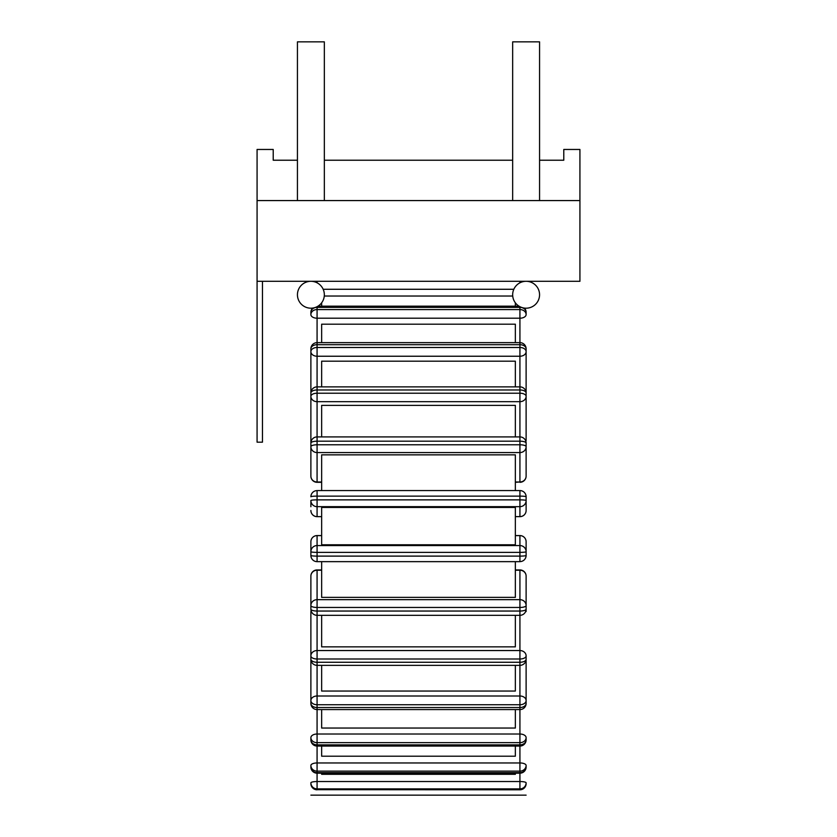 <?xml version="1.0" encoding="UTF-8"?>
<svg xmlns="http://www.w3.org/2000/svg" width="837" height="837" viewBox="0 0 837 837"><rect width="100%" height="100%" fill="white"/><g stroke="black" fill="none" stroke-linecap="round" stroke-linejoin="round"><path stroke-width="1.26" d="M526.117 500.516A6.183 0.649 180 0 0 519.923 499.867L519.923 506.667A6.183 6.152 0 0 0 526.117 500.516L526.117 496.77A6.183 6.183 0 0 0 519.923 490.576L519.923 496.121A6.183 0.649 0 0 1 526.117 496.77L526.117 510.465A6.183 6.152 180 0 1 519.923 516.617L515.351 516.617L519.923 516.659A6.183 6.183 0 0 0 526.117 510.465M310.883 500.516A6.183 6.152 0 0 0 317.077 506.667L317.077 499.867A6.183 0.649 180 0 0 310.883 500.516L310.883 506.72M515.351 342.647L515.351 324.191L321.649 324.191L321.649 342.647M321.649 302.816L321.649 306.175M515.351 386.872L515.351 361.176L321.649 361.176L321.649 386.872M515.351 436.914L515.351 405.38L321.649 405.38L321.649 436.914M515.351 490.576L515.351 454.847L321.649 454.847L321.649 490.576M321.649 544.793L321.649 507.442L515.351 507.442L515.351 544.793L321.649 544.793M321.649 561.648L321.649 597.377L515.351 597.377L515.351 561.648M321.649 773.189L321.649 774.309L515.351 774.309L515.351 773.189M321.649 746.06L321.649 756.198L515.351 756.198L515.351 746.06M321.649 709.577L321.649 728.044L515.351 728.044L515.351 709.577M321.649 615.321L321.649 646.855L515.351 646.855L515.351 615.321M321.649 665.352L321.649 691.048L515.351 691.048L515.351 665.352M515.351 302.816L515.351 306.175M526.117 655.905A6.183 5.357 180 0 0 519.923 650.548L519.923 659.001A6.183 3.097 0 0 0 526.117 655.905L526.117 659.169A6.183 3.097 180 0 1 519.923 662.266L519.923 704.733A6.183 4.143 0 0 0 526.117 700.59A6.183 4.604 180 0 0 519.923 695.997L317.077 695.997A6.183 4.604 180 0 0 310.883 700.59L310.883 639.667M526.117 660.602L526.117 703.394A6.183 4.143 180 0 1 519.923 707.537L519.923 742.66A6.183 5.001 0 0 0 526.117 737.659A6.183 3.641 180 0 0 519.923 734.018L317.077 734.018L317.077 707.537A6.183 4.143 180 0 1 310.883 703.394L310.883 700.59A6.183 4.143 0 0 0 317.077 704.733L317.077 662.266A6.183 3.097 180 0 1 310.883 659.169L310.883 655.905A6.183 3.097 0 0 0 317.077 659.001L317.077 650.548A6.183 5.357 180 0 0 310.883 655.905L310.883 611.554M324.275 296.026L512.725 296.026M321.649 481.997L317.077 481.997A6.183 5.88 180 0 1 310.883 476.107L310.883 443.097A6.183 1.915 0 0 1 317.077 441.183L317.077 393.223A6.183 3.097 180 0 0 310.883 396.319L310.883 443.945L310.883 396.319A6.183 5.357 0 0 0 317.077 401.676L519.923 401.676A6.183 5.357 0 0 0 526.117 396.319A6.183 3.097 180 0 0 519.923 393.223L519.923 441.183A6.183 1.915 0 0 1 526.117 443.097L526.117 446.686A6.183 1.915 180 0 0 519.923 444.771L519.923 452.566A6.183 5.88 0 0 0 526.117 446.686L526.117 476.107A6.183 5.88 180 0 1 519.923 481.997L515.351 482.3M515.351 481.997L519.923 481.997L519.923 452.566L317.077 452.566L317.077 444.771A6.183 1.915 180 0 0 310.883 446.686A6.183 5.88 0 0 0 317.077 452.566L317.077 482.3A6.183 6.183 0 0 1 310.883 476.107L310.883 472.528M310.883 496.77A6.183 0.649 0 0 1 317.077 496.121L317.077 490.608A6.183 6.183 0 0 0 310.883 496.77M317.077 516.659L321.649 516.659L317.077 516.617A6.183 6.152 180 0 1 310.883 510.465A6.183 6.183 0 0 0 317.077 516.659L317.077 506.667L519.923 506.667L519.923 516.617M310.883 415.361L310.883 351.634A6.183 4.604 0 0 0 317.077 356.238L519.923 356.238A6.183 4.604 0 0 0 526.117 351.634A6.183 4.143 180 0 0 519.923 347.491L519.923 389.969A6.183 3.097 0 0 1 526.117 393.055L526.117 440.68M310.883 396.319L310.883 393.055A6.183 3.097 0 0 1 317.077 389.969L317.077 347.491A6.183 4.143 180 0 0 310.883 351.634L310.883 348.83A6.183 4.143 0 0 1 317.077 344.698L317.077 309.564A6.183 5.001 180 0 0 310.883 314.576A6.183 3.641 0 0 0 317.077 318.206L519.923 318.206A6.183 3.641 0 0 0 526.117 314.576A6.183 5.001 180 0 0 519.923 309.564L519.923 344.698A6.183 4.143 0 0 1 526.117 348.83L526.117 415.361M310.883 314.576L310.883 312.358A6.183 5.001 0 0 1 317.077 307.357L317.077 306.687M519.923 306.687L519.923 307.357A6.183 5.001 0 0 1 526.117 312.358L526.117 314.576M522.738 281.724A6.183 5.65 180 0 0 521.503 281.295M297.438 160.223L273.218 160.223L273.218 149.467L257.074 149.467L257.074 281.295L579.926 281.295L579.926 149.467L563.782 149.467L563.782 160.223L539.562 160.223M310.883 795.15L526.117 795.15M526.117 783.61A6.183 6.058 180 0 1 519.923 789.668L519.923 789.793A6.183 6.183 0 0 0 526.117 783.61L526.117 782.825A6.183 1.287 180 0 0 519.923 781.538L519.923 788.883A6.183 6.058 0 0 0 526.117 782.825M519.923 789.793L317.077 789.668A6.183 6.058 180 0 1 310.883 783.61L310.883 782.825A6.183 6.058 0 0 0 317.077 788.883L317.077 781.538A6.183 1.287 180 0 0 310.883 782.825M317.077 282.801L317.077 281.295M257.074 281.295L257.074 442.177L262.462 442.177L262.462 281.295M324.337 160.223L512.662 160.223M257.074 200.577L579.926 200.577M512.662 200.577L512.662 41.85L539.562 41.85L539.562 200.577M297.438 200.577L297.438 41.85L324.337 41.85L324.337 200.577M310.883 443.945L310.883 440.68M526.117 472.528L526.117 476.107A6.183 6.183 0 0 1 519.923 482.3M310.883 703.394A6.183 6.183 0 0 0 317.077 709.577L519.923 709.577A6.183 6.183 0 0 0 526.117 703.394L526.117 660.634M526.117 608.29L526.117 611.554M526.117 609.127A6.183 1.915 180 0 1 519.923 611.041L519.923 615.321A6.183 6.183 0 0 0 526.117 609.127L526.117 605.549A6.183 5.88 180 0 0 519.923 599.658L519.923 607.463A6.183 1.915 0 0 0 526.117 605.549L526.117 576.118A6.183 6.183 0 0 0 519.923 569.934L519.923 570.227A6.183 5.88 0 0 1 526.117 576.118L526.117 579.696M310.883 579.696L310.883 576.118A6.183 5.88 0 0 1 317.077 570.227L317.077 569.934A6.183 6.183 0 0 0 310.883 576.118L310.883 605.549A6.183 1.915 0 0 0 317.077 607.463L317.077 599.658A6.183 5.88 180 0 0 310.883 605.549L310.883 609.127A6.183 6.183 0 0 0 317.077 615.321L317.077 607.463L519.923 607.463L519.923 611.041L317.077 611.041A6.183 1.915 180 0 1 310.883 609.127M526.117 555.465L526.117 541.759L526.117 555.465A6.183 0.649 180 0 1 519.923 556.113L519.923 561.617A6.183 6.183 0 0 0 526.117 555.465M519.923 561.648L317.077 561.648L317.077 556.113A6.183 0.649 180 0 1 310.883 555.465L310.883 551.719A6.183 0.649 0 0 0 317.077 552.368L317.077 545.567A6.183 6.152 180 0 0 310.883 551.719L310.883 541.759A6.183 6.152 0 0 1 317.077 535.607L317.077 545.567L519.923 545.567L519.923 552.368A6.183 0.649 0 0 0 526.117 551.719A6.183 6.152 180 0 0 519.923 545.567L519.923 535.607L515.351 535.607M526.117 551.719L526.117 541.759A6.183 6.183 0 0 0 519.923 535.575L519.923 535.607A6.183 6.152 0 0 1 526.117 541.759L526.117 545.504M317.077 734.018A6.183 3.641 180 0 0 310.883 737.659A6.183 5.001 0 0 0 317.077 742.66L317.077 734.018M526.117 737.659L526.117 739.866A6.183 5.001 180 0 1 519.923 744.878L519.923 771.128A6.183 5.65 0 0 0 526.117 765.468A6.183 2.521 180 0 0 519.923 762.957L317.077 762.957L317.077 744.878A6.183 5.001 180 0 1 310.883 739.866L310.883 737.659M317.077 762.957A6.183 2.521 180 0 0 310.883 765.468A6.183 5.65 0 0 0 317.077 771.128L317.077 762.957M526.117 765.468L526.117 767.006A6.183 5.65 180 0 1 519.923 772.656L519.923 781.538L317.077 781.538L317.077 772.656A6.183 5.65 180 0 1 310.883 767.006L310.883 765.468M317.077 561.648A6.183 6.183 0 0 1 310.883 555.465L310.883 551.719M297.438 294.739A13.455 13.455 0 0 0 310.883 308.194A13.455 13.455 0 0 0 324.337 294.739A13.455 13.455 0 0 0 310.883 281.295A13.455 13.455 0 0 0 297.438 294.739M512.662 294.739A13.455 13.455 0 0 0 526.117 308.194A13.455 13.455 0 0 0 539.562 294.739A13.455 13.455 0 0 0 526.117 281.295A13.455 13.455 0 0 0 512.662 294.739M519.923 662.266L317.077 662.266L317.077 659.001L519.923 659.001L519.923 662.266M519.923 650.548L317.077 650.548L317.077 615.321L519.923 615.321L519.923 650.548M519.923 444.771L317.077 444.771L317.077 441.183L519.923 441.183L519.923 444.771M317.077 499.867L317.077 496.121L519.923 496.121L519.923 499.867L317.077 499.867M519.923 393.223L317.077 393.223L317.077 389.969L519.923 389.969L519.923 393.223M519.923 347.491L317.077 347.491L317.077 344.698L519.923 344.698L519.923 347.491M519.923 309.564L317.077 309.564L317.077 307.357L519.923 307.357L519.923 309.564M513.824 289.278L323.176 289.278M519.923 281.295L519.923 282.801M519.923 789.668L317.077 789.668L317.077 788.883L519.923 788.883L519.923 789.668M315.497 281.295A6.183 5.65 180 0 0 314.262 281.724M519.923 556.113L317.077 556.113L317.077 552.368L519.923 552.368L519.923 556.113M321.649 535.607L317.077 535.607M515.351 570.227L519.923 570.227L519.923 599.658L317.077 599.658L317.077 570.227L321.649 570.227M317.077 707.537L317.077 704.733L519.923 704.733L519.923 707.537L317.077 707.537M317.077 744.878L317.077 742.66L519.923 742.66L519.923 744.878L317.077 744.878M317.077 772.656L317.077 771.128L519.923 771.128L519.923 772.656L317.077 772.656M310.883 659.169A6.183 6.183 0 0 0 317.077 665.352L519.923 665.352A6.183 6.183 0 0 0 526.117 659.169M321.649 482.3L317.077 482.3M526.117 443.097A6.183 6.183 0 0 0 519.923 436.914L317.077 436.914A6.183 6.183 0 0 0 310.883 443.097M519.923 490.576L317.077 490.576M526.117 393.055A6.183 6.183 0 0 0 519.923 386.872L317.077 386.872A6.183 6.183 0 0 0 310.883 393.055M526.117 348.83A6.183 6.183 0 0 0 519.923 342.647L317.077 342.647A6.183 6.183 0 0 0 310.883 348.83M519.013 306.175L317.987 306.175M312.599 308.089A6.183 6.183 0 0 0 310.883 312.358M526.117 312.358A6.183 6.183 0 0 0 524.401 308.089M310.883 783.61A6.183 6.183 0 0 0 317.077 789.793M519.923 535.575L515.351 535.575M321.649 535.575L317.077 535.575A6.183 6.183 0 0 0 310.883 541.759M519.923 569.934L515.351 569.934M321.649 569.934L317.077 569.934M310.883 739.866A6.183 6.183 0 0 0 317.077 746.06L519.923 746.06A6.183 6.183 0 0 0 526.117 739.866M310.883 767.006A6.183 6.183 0 0 0 317.077 773.189L519.923 773.189A6.183 6.183 0 0 0 526.117 767.006"/></g></svg>
